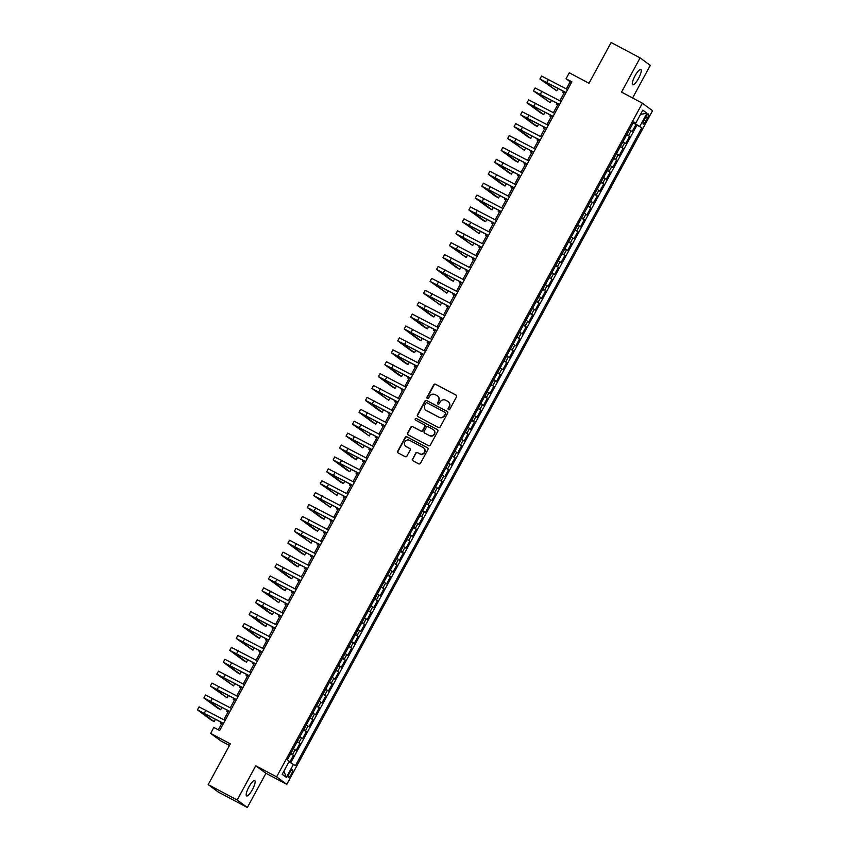 <?xml version="1.0" encoding="UTF-8"?>
<svg xmlns="http://www.w3.org/2000/svg" width="850" height="850" viewBox="0 0 850 850"><rect width="100%" height="100%" fill="white"/><g stroke="black" fill="none" stroke-linecap="round" stroke-linejoin="round"><path stroke-width="1.27" d="M448.545 409.679A0.935 0.903 -53.7 0 0 449.788 409.286L456.524 396.865A1.328 1.286 -53.7 0 0 456.025 395.101L435.54 384.221A1.328 1.286 -53.7 0 0 433.776 384.784L427.029 397.194A0.935 0.903 -53.7 0 0 427.391 398.438A0.935 0.903 -53.7 0 0 428.623 398.044L429.494 396.44A4.261 4.122 -53.7 0 1 435.168 394.634L436.879 395.537A4.261 4.122 -53.7 0 1 438.483 401.211L437.612 402.815A0.935 0.903 -53.7 0 0 437.962 404.058A0.935 0.903 -53.7 0 0 439.206 403.665L440.077 402.061A4.261 4.122 -53.7 0 1 445.751 400.254L447.451 401.158A4.261 4.122 -53.7 0 1 449.066 406.831L448.194 408.436A0.935 0.903 -53.7 0 0 448.545 409.679M252.418 789.576A8.67 2.167 118 0 0 254.724 780.619A8.67 2.167 118 0 0 248.901 786.983A8.67 2.167 118 0 0 246.596 795.94A8.67 2.167 118 0 0 252.418 789.576M638.552 78.402A8.67 2.167 118 0 0 640.868 69.445A8.67 2.167 118 0 0 635.035 75.809A8.67 2.167 118 0 0 632.729 84.766A8.67 2.167 118 0 0 638.552 78.402M291.274 774.329A4.335 1.084 118 0 0 292.421 769.856A4.335 1.084 118 0 0 289.51 773.032A4.335 1.084 118 0 0 288.362 777.516A4.335 1.084 118 0 0 291.274 774.329M412.441 459.032A1.328 1.286 -53.7 0 0 412.951 460.796L418.689 463.856A1.328 1.286 -53.7 0 0 420.463 463.293L427.954 449.501A1.328 1.286 -53.7 0 0 427.444 447.727L406.969 436.858A1.328 1.286 -53.7 0 0 405.195 437.421L397.715 451.201A1.328 1.286 -53.7 0 0 398.214 452.976L405.152 456.663A1.328 1.286 -53.7 0 0 406.927 456.099L410.125 450.203A1.328 1.286 -53.7 0 0 409.626 448.428L406.183 446.601A3.559 3.443 -53.7 0 1 404.961 441.639A3.559 3.443 -53.7 0 1 409.583 440.342L423.056 447.504A3.559 3.443 -53.7 0 1 424.277 452.466A3.559 3.443 -53.7 0 1 419.666 453.762L417.414 452.561A1.328 1.286 -53.7 0 0 415.65 453.124L412.717 459.234A1.328 1.286 -53.7 0 0 412.941 460.796M632.581 97.984L650.282 65.376L640.103 57.885L611.129 42.5L588.997 83.268L569.298 72.802L566.058 78.752L571.859 81.834L219.651 730.511L213.849 727.441L210.619 733.391L220.809 740.881L229.447 745.471M237.171 800.009L247.35 807.5L265.933 773.277L255.744 765.786L237.171 800.009L208.197 784.624L230.329 743.856L210.619 733.391M255.744 765.786L276.611 776.868L642.388 103.19L652.566 110.681L286.79 784.359L276.611 776.868M640.103 57.885L621.531 92.108L642.388 103.19M438.419 427.518A1.328 1.286 -53.7 0 0 440.194 426.955L447.674 413.164A1.328 1.286 -53.7 0 0 447.174 411.4L426.7 400.52A1.328 1.286 -53.7 0 0 424.926 401.083L417.435 414.864A1.328 1.286 -53.7 0 0 417.945 416.638L438.419 427.518M437.814 431.332L430.323 445.124A1.328 1.286 -53.7 0 1 428.559 445.687L408.074 434.807A1.328 1.286 -53.7 0 1 407.575 433.033L410.773 427.136A1.328 1.286 -53.7 0 1 412.547 426.572L420.856 430.982A1.328 1.286 -53.7 0 0 422.631 430.419L424.756 426.509A1.328 1.286 -53.7 0 0 424.246 424.734L415.608 420.144A0.935 0.903 -53.7 0 1 415.289 418.837A0.935 0.903 -53.7 0 1 416.489 418.508L437.314 429.558A1.328 1.286 -53.7 0 1 437.814 431.332M247.35 807.5L218.376 792.115L208.197 784.624M289.765 762.184L293.494 755.31L290.636 753.791M290.785 753.525L292.496 754.577L295.078 749.817L296.087 750.55L299.965 743.41L297.107 741.891M297.245 741.625L298.956 742.666L301.538 737.906L302.547 738.65L306.425 731.51L303.567 729.991M303.716 729.725L305.416 730.766L308.008 726.006L309.007 726.75L312.885 719.61L310.027 718.091M310.176 717.814L311.886 718.866L314.468 714.106L315.467 714.839L319.345 707.699L316.487 706.18M316.636 705.914L318.346 706.966L320.928 702.206L321.938 702.939L325.816 695.799L322.957 694.28M323.096 694.014L324.806 695.066L327.388 690.296L328.397 691.039L332.276 683.899L329.418 682.38M329.566 682.114L331.266 683.156L333.859 678.396L334.858 679.139L338.736 671.999L335.877 670.48M336.026 670.204L337.737 671.256L340.319 666.496L341.317 667.239L345.196 660.089L342.337 658.58M342.486 658.304L344.197 659.356L346.779 654.596L347.788 655.329L351.666 648.189L348.808 646.669M348.946 646.404L350.657 647.456L353.239 642.696L354.248 643.429L358.126 636.289L355.268 634.769M355.406 634.504L357.117 635.545L359.709 630.785L360.708 631.529L364.586 624.389L361.728 622.869M361.877 622.604L363.577 623.645L366.169 618.885L367.168 619.629L371.046 612.478L368.188 610.969M368.337 610.693L370.047 611.745L372.629 606.985L373.639 607.718L377.506 600.578L374.648 599.059M374.797 598.793L376.507 599.845L379.089 595.085L380.099 595.818L383.977 588.678L381.119 587.159M381.257 586.893L382.967 587.934L385.549 583.174L386.559 583.918L390.437 576.778L387.579 575.259M387.728 574.993L389.428 576.034L392.02 571.274L393.019 572.018L396.897 564.878L394.039 563.359M394.188 563.082L395.898 564.134L398.48 559.374L399.489 560.107L403.357 552.968L400.499 551.448M400.647 551.183L402.358 552.234L404.94 547.474L405.949 548.207L409.828 541.067L406.969 539.548M407.108 539.283L408.818 540.334L411.4 535.564L412.409 536.308L416.288 529.168L413.429 527.648M413.578 527.383L415.278 528.424L417.871 523.664L418.869 524.408L422.748 517.267L419.889 515.748M420.038 515.472L421.749 516.524L424.331 511.764L425.329 512.508L429.207 505.357L426.349 503.837M426.498 503.572L428.209 504.624L430.791 499.864L431.8 500.597L435.678 493.457L432.82 491.938M432.958 491.672L434.669 492.724L437.251 487.964L438.26 488.697L442.138 481.557L439.28 480.038M439.429 479.772L441.129 480.813L443.721 476.053L444.72 476.797L448.598 469.657L445.74 468.138M445.889 467.861L447.599 468.913L450.181 464.153L451.18 464.897L455.058 457.746L452.2 456.237M452.349 455.961L454.059 457.013L456.641 452.253L457.651 452.986L461.529 445.846L458.671 444.327M458.809 444.061L460.519 445.113L463.101 440.353L464.111 441.086L467.989 433.946L465.131 432.427M465.279 432.161L466.979 433.203L469.572 428.442L470.571 429.186L474.449 422.046L471.591 420.527M471.739 420.261L473.45 421.303L476.032 416.543L477.031 417.286L480.909 410.146L478.051 408.627M478.199 408.351L479.91 409.402L482.492 404.642L483.501 405.376L487.379 398.236L484.511 396.716M484.659 396.451L486.37 397.502L488.952 392.743L489.961 393.476L493.839 386.336L490.981 384.816M491.119 384.551L492.83 385.603L495.422 380.832L496.421 381.576L500.299 374.436L497.441 372.916M497.59 372.651L499.29 373.692L501.882 368.932L502.881 369.676L506.759 362.536L503.901 361.016M504.05 360.74L505.761 361.792L508.342 357.032L509.352 357.765L513.219 350.625L510.361 349.106M510.51 348.84L512.221 349.892L514.803 345.132L515.812 345.865L519.69 338.725L516.832 337.206M516.97 336.94L518.681 337.992L521.263 333.221L522.272 333.965L526.15 326.825L523.292 325.306M523.441 325.04L525.141 326.081L527.733 321.321L528.732 322.065L532.61 314.925L529.752 313.406M529.901 313.129L531.611 314.181L534.193 309.421L535.192 310.165L539.07 303.014L536.212 301.506M536.361 301.229L538.071 302.281L540.653 297.521L541.663 298.254L545.541 291.114L542.683 289.595M542.821 289.329L544.531 290.381L547.113 285.621L548.122 286.354L552.001 279.214L549.143 277.695M549.291 277.429L550.991 278.471L553.584 273.711L554.582 274.454L558.461 267.314L555.602 265.795M555.751 265.529L557.462 266.571L560.044 261.811L561.043 262.554L564.921 255.404L562.062 253.895M562.211 253.619L563.922 254.671L566.504 249.911L567.513 250.644L571.391 243.504L568.533 241.984M568.671 241.719L570.382 242.771L572.964 238.011L573.973 238.744L577.851 231.604L574.993 230.084M575.142 229.819L576.842 230.86L579.434 226.1L580.433 226.844L584.311 219.704L581.453 218.184M581.602 217.919L583.312 218.96L585.894 214.2L586.893 214.944L590.771 207.804L587.913 206.284M588.062 206.008L589.773 207.06L592.354 202.3L593.364 203.033L597.242 195.893L594.384 194.374M594.522 194.108L596.232 195.16L598.814 190.4L599.824 191.133L603.702 183.993L600.844 182.474M600.992 182.208L602.692 183.26L605.285 178.489L606.284 179.233L610.162 172.093L607.304 170.574M607.452 170.308L609.153 171.349L611.745 166.589L612.744 167.333L616.622 160.193L613.764 158.674M613.912 158.398L615.623 159.449L618.205 154.689L619.214 155.433L623.093 148.282L620.224 146.763M620.372 146.498L622.083 147.549L624.665 142.789L625.674 143.523L629.553 136.383L626.832 134.597M626.694 134.863L629.553 136.383M645.692 117.109L644.268 119.733A4.197 1.052 118 0 0 643.153 124.068A4.197 1.052 118 0 0 645.968 120.987L647.392 118.363A4.197 1.052 118 0 0 648.508 114.027A4.197 1.052 118 0 0 645.692 117.109M289.011 761.749L295.407 765.722L641.803 127.744L633.335 122.634M293.484 764.299L286.376 777.389L282.189 774.318L289.297 761.228L287.374 759.804L633.771 121.837L635.694 123.25L642.802 110.16L646.988 113.231L639.88 126.331M290.753 762.747L636.937 125.162L636.013 124.483L632.134 131.623L629.425 129.838M622.083 147.549L623.093 148.282M615.623 159.449L616.622 160.193M609.153 171.349L610.162 172.093M602.692 183.26L603.702 183.993M596.232 195.16L597.242 195.893M589.773 207.06L590.771 207.804M583.312 218.96L584.311 219.704M576.842 230.86L577.851 231.604M570.382 242.771L571.391 243.504M563.922 254.671L564.921 255.404M557.462 266.571L558.461 267.314M550.991 278.471L552.001 279.214M544.531 290.381L545.541 291.114M538.071 302.281L539.07 303.014M531.611 314.181L532.61 314.925M525.141 326.081L526.15 326.825M518.681 337.992L519.69 338.725M512.221 349.892L513.219 350.625M505.761 361.792L506.759 362.536M499.29 373.692L500.299 374.436M492.83 385.603L493.839 386.336M486.37 397.502L487.379 398.236M479.91 409.402L480.909 410.146M473.45 421.303L474.449 422.046M466.979 433.203L467.989 433.946M460.519 445.113L461.529 445.846M454.059 457.013L455.058 457.746M447.599 468.913L448.598 469.657M441.129 480.813L442.138 481.557M434.669 492.724L435.678 493.457M428.209 504.624L429.207 505.357M421.749 516.524L422.748 517.267M415.278 528.424L416.288 529.168M408.818 540.334L409.828 541.067M402.358 552.234L403.357 552.968M395.898 564.134L396.897 564.878M389.428 576.034L390.437 576.778M382.967 587.934L383.977 588.678M376.507 599.845L377.506 600.578M370.047 611.745L371.046 612.478M363.577 623.645L364.586 624.389M357.117 635.545L358.126 636.289M350.657 647.456L351.666 648.189M344.197 659.356L345.196 660.089M337.737 671.256L338.736 671.999M331.266 683.156L332.276 683.899M324.806 695.066L325.816 695.799M318.346 706.966L319.345 707.699M311.886 718.866L312.885 719.61M305.416 730.766L306.425 731.51M298.956 742.666L299.965 743.41M292.496 754.577L293.494 755.31M265.933 773.277L286.79 784.359M566.058 78.752L570.191 81.791L566.334 88.889M564.655 91.97L559.874 100.789M558.195 103.881L553.414 112.689M551.735 115.781L546.943 124.599M545.275 127.681L540.483 136.499M538.804 139.581L534.023 148.399M532.344 151.491L527.563 160.299M525.884 163.391L521.092 172.21M519.424 175.291L514.633 184.11M512.954 187.191L508.172 196.01M506.494 199.091L501.712 207.91M500.034 211.002L495.242 219.821M493.574 222.902L488.782 231.721M487.114 234.802L482.322 243.621M480.643 246.702L475.862 255.521M474.183 258.613L469.391 267.431M467.723 270.512L462.931 279.331M461.263 282.413L456.471 291.231M454.793 294.312L450.011 303.131M448.332 306.223L443.551 315.031M441.873 318.123L437.081 326.942M435.413 330.023L430.621 338.842M428.942 341.923L424.161 350.742M422.482 353.823L417.701 362.642M416.022 365.734L411.23 374.553M409.562 377.634L404.77 386.453M403.091 389.534L398.31 398.353M396.631 401.434L391.85 410.252M390.171 413.344L385.379 422.163M383.711 425.244L378.919 434.063M377.251 437.144L372.459 445.963M370.781 449.044L365.999 457.863M364.321 460.955L359.529 469.763M357.861 472.855L353.069 481.674M351.401 484.755L346.609 493.574M344.93 496.655L340.149 505.474M338.47 508.566L333.678 517.374M332.01 520.466L327.218 529.284M325.55 532.366L320.758 541.184M319.079 544.266L314.298 553.084M312.619 556.166L307.838 564.984M306.159 568.076L301.368 576.895M299.699 579.976L294.908 588.795M293.229 591.876L288.447 600.695M286.769 603.776L281.987 612.595M280.309 615.687L275.517 624.506M273.849 627.587L269.057 636.406M267.378 639.487L262.597 648.306M260.918 651.387L256.137 660.206M254.458 663.298L249.666 672.106M247.998 675.197L243.206 684.016M241.538 687.097L236.746 695.916M235.067 698.997L230.286 707.816M228.607 710.898L223.816 719.716M222.148 722.808L218.333 729.821M571.497 82.482L570.191 81.791M633.154 122.963L636.013 124.483M636.937 125.162L641.803 127.744M633.548 122.251L635.694 123.25M624.665 142.789L622.965 141.738M618.205 154.689L616.494 153.637M611.745 166.589L610.034 165.548M605.285 178.489L603.574 177.448M598.814 190.4L597.114 189.348M592.354 202.3L590.644 201.248M585.894 214.2L584.184 213.148M579.434 226.1L577.724 225.059M572.964 238.011L571.264 236.959M566.504 249.911L564.793 248.859M560.044 261.811L558.333 260.759M553.584 273.711L551.873 272.669M547.113 285.621L545.413 284.569M540.653 297.521L538.942 296.469M534.193 309.421L532.483 308.369M527.733 321.321L526.023 320.28M521.263 333.221L519.562 332.18M514.803 345.132L513.092 344.08M508.342 357.032L506.632 355.98M501.882 368.932L500.172 367.891M495.422 380.832L493.712 379.791M488.952 392.743L487.252 391.691M482.492 404.642L480.781 403.591M476.032 416.543L474.321 415.491M469.572 428.442L467.861 427.401M463.101 440.353L461.401 439.301M456.641 452.253L454.931 451.201M450.181 464.153L448.471 463.101M443.721 476.053L442.011 475.012M437.251 487.964L435.551 486.912M430.791 499.864L429.08 498.812M424.331 511.764L422.62 510.712M417.871 523.664L416.16 522.622M411.4 535.564L409.7 534.523M404.94 547.474L403.229 546.423M398.48 559.374L396.769 558.322M392.02 571.274L390.309 570.222M385.549 583.174L383.849 582.133M379.089 595.085L377.389 594.033M372.629 606.985L370.919 605.933M366.169 618.885L364.459 617.833M359.709 630.785L357.999 629.744M353.239 642.696L351.539 641.644M346.779 654.596L345.068 653.544M340.319 666.496L338.608 665.444M333.859 678.396L332.148 677.354M327.388 690.296L325.688 689.254M320.928 702.206L319.217 701.154M314.468 714.106L312.757 713.054M308.008 726.006L306.297 724.965M301.538 737.906L299.837 736.865M295.078 749.817L293.367 748.765M640.496 114.399L646.988 113.231M286.376 777.389L283.921 771.131M448.587 409.7A0.935 0.903 -53.7 0 1 448.471 408.638L449.342 407.033A4.261 4.122 -53.7 0 0 448.088 401.572M437.506 395.951A4.261 4.122 -53.7 0 1 438.759 401.413L437.888 403.017A0.935 0.903 -53.7 0 0 438.005 404.079M456.025 395.101L456.301 395.303A1.328 1.286 -53.7 0 0 456.301 395.303L435.816 384.423A1.328 1.286 -53.7 0 0 434.053 384.986L427.306 397.396A0.935 0.903 -53.7 0 0 427.422 398.459M447.174 411.4L447.451 411.602A1.328 1.286 -53.7 0 0 447.451 411.602L426.976 400.722A1.328 1.286 -53.7 0 0 425.202 401.285L417.711 415.066A1.328 1.286 -53.7 0 0 417.934 416.638M445.389 413.61A0.935 0.903 -53.7 0 0 445.039 412.367L427.061 402.815A0.935 0.903 -53.7 0 0 425.818 403.219L424.904 404.908A4.261 4.122 -53.7 0 0 426.509 410.582L438.791 417.106A4.261 4.122 -53.7 0 0 444.465 415.299L445.666 413.812A0.935 0.903 -53.7 0 0 445.304 412.569M426.158 410.369A4.261 4.122 -53.7 0 0 426.785 410.784L426.509 410.582M445.666 413.812L444.741 415.501A4.261 4.122 -53.7 0 1 439.067 417.308L426.785 410.784M424.533 424.936A1.328 1.286 -53.7 0 1 425.032 426.711L422.907 430.621A1.328 1.286 -53.7 0 1 421.132 431.184L412.824 426.774A1.328 1.286 -53.7 0 0 411.049 427.337L407.851 433.234A1.328 1.286 -53.7 0 0 408.064 434.807M437.314 429.558L437.58 429.76A1.328 1.286 -53.7 0 0 437.58 429.76L416.766 418.71A0.935 0.903 -53.7 0 0 415.639 420.166M429.473 435.561A3.559 3.443 -53.7 0 0 433.277 429.569A3.559 3.443 -53.7 0 0 432.862 429.314L428.113 426.785A1.328 1.286 -53.7 0 0 426.349 427.348L424.224 431.269A1.328 1.286 -53.7 0 0 425 433.245L429.749 435.763A3.559 3.443 -53.7 0 0 433.553 429.771A3.559 3.443 -53.7 0 0 433.415 429.675M429.749 435.763L425 433.245M423.608 447.876A3.559 3.443 -53.7 0 1 424.554 452.668A3.559 3.443 -53.7 0 1 419.942 453.964L417.69 452.763A1.328 1.286 -53.7 0 0 415.926 453.326L412.717 459.234M405.918 446.431A3.559 3.443 -53.7 0 0 406.459 446.803L406.183 446.601M409.626 448.428L409.902 448.63A1.328 1.286 -53.7 0 0 409.902 448.63L406.459 446.803M427.444 447.727L427.72 447.929A1.328 1.286 -53.7 0 0 427.72 447.929L407.246 437.059A1.328 1.286 -53.7 0 0 405.471 437.623L397.991 451.403A1.328 1.286 -53.7 0 0 398.204 452.976M563.986 93.213L562.838 92.31L564.188 92.831M565.972 92.671L542.927 80.644L556.686 90.801L539.941 79.018L541.556 76.043L567.641 89.59M539.941 79.018L566.026 92.565M556.686 90.801L557.982 88.421M557.526 105.113L556.367 104.21L557.727 104.731M551.066 117.013L549.907 116.11L551.268 116.641M544.595 128.924L543.447 128.01L544.808 128.541M538.135 140.824L536.987 139.921L538.347 140.441M559.513 104.571L536.456 92.544L550.226 102.712L533.481 90.929L535.096 87.954L561.181 101.49M533.481 90.929L559.566 104.465M550.226 102.712L551.523 100.332M553.042 116.471L529.996 104.444L543.766 114.612L540.866 113.071L527.021 102.829L528.636 99.854L554.721 113.39M527.021 102.829L553.106 116.365M543.766 114.612L545.052 112.232M546.582 128.382L523.536 116.344L537.306 126.512L534.406 124.971L520.561 114.729L522.176 111.754L548.261 125.29M520.561 114.729L546.646 128.265M537.306 126.512L538.592 124.132M540.122 140.282L517.076 128.254L530.836 138.412L527.946 136.871L514.091 126.629L515.706 123.654L541.801 137.201M514.091 126.629L540.175 140.176M530.836 138.412L532.132 136.032M531.675 152.724L530.517 151.821L531.877 152.341M533.662 152.182L510.606 140.154L524.376 150.322L507.631 138.539L509.246 135.564L535.33 149.101M507.631 138.539L533.715 152.076M524.376 150.322L525.672 147.942M525.215 164.624L524.057 163.721L525.417 164.252M527.191 164.082L504.146 152.054L517.916 162.222L515.015 160.682L501.171 150.439L502.786 147.464L528.87 161.001M501.171 150.439L527.255 163.976M517.916 162.222L519.201 159.843M518.744 176.524L517.597 175.621L518.957 176.152M520.731 175.992L497.686 163.954L511.456 174.123L508.555 172.582L494.711 162.339L496.326 159.364L522.41 172.901M494.711 162.339L520.795 175.876M511.456 174.123L512.741 171.742M512.284 188.434L511.137 187.521L512.497 188.052M514.271 187.893L491.226 175.854L504.985 186.023L502.095 184.482L488.24 174.239L489.855 171.264L515.95 184.801M488.24 174.239L514.335 187.786M504.985 186.023L506.281 183.643M505.824 200.334L504.666 199.431L506.026 199.952M507.811 199.792L484.755 187.765L498.525 197.923L495.624 196.393L481.78 186.15L483.395 183.164L509.479 196.711M481.78 186.15L507.864 199.686M498.525 197.923L499.821 195.553M499.364 212.234L498.206 211.331L499.566 211.863M501.341 211.692L478.295 199.665L492.065 209.833L489.164 208.292L475.32 198.05L476.935 195.075L503.019 208.611M475.32 198.05L501.404 211.586M492.065 209.833L493.351 207.453M492.904 224.134L491.746 223.231L493.106 223.762M494.881 223.593L471.835 211.565L485.605 221.733L482.704 220.192L468.86 209.95L470.475 206.975L496.559 220.511M468.86 209.95L494.944 223.486M485.605 221.733L486.891 219.353M486.434 236.045L485.286 235.131L486.646 235.663M488.421 235.503L465.375 223.465L479.134 233.633L462.389 221.85L464.015 218.875L490.099 232.411M462.389 221.85L488.484 235.386M479.134 233.633L480.431 231.253M481.961 247.403L458.904 235.376L472.674 245.533L455.929 233.75L457.544 230.775L483.629 244.322M455.929 233.75L482.014 247.297M472.674 245.533L473.971 243.164M475.501 259.303L452.444 247.276L466.214 257.444L449.469 245.661L451.084 242.686L477.169 256.222M449.469 245.661L475.554 259.197M466.214 257.444L467.511 255.064M479.974 247.945L478.816 247.042L480.176 247.562M473.514 259.845L472.356 258.942L473.716 259.462M467.054 271.745L465.896 270.842L467.256 271.373M469.03 271.203L445.984 259.176L459.754 269.344L456.854 267.803L443.009 257.561L444.624 254.586L470.709 268.122M443.009 257.561L469.094 271.097M459.754 269.344L461.04 266.964M460.583 283.656L459.436 282.742L460.796 283.273M462.57 283.114L439.524 271.076L453.284 281.244L450.394 279.703L436.549 269.461L438.164 266.486L464.249 280.022M436.549 269.461L462.634 282.997M453.284 281.244L454.58 278.864M454.123 295.556L452.965 294.652L454.325 295.173M456.11 295.014L433.064 282.986L446.824 293.144L430.079 281.361L431.694 278.386L457.778 291.933M430.079 281.361L456.163 294.908M446.824 293.144L448.12 290.764M447.663 307.456L446.505 306.553L447.865 307.073M449.65 306.914L426.594 294.886L440.364 305.054L423.619 293.271L425.234 290.296L451.318 303.832M423.619 293.271L449.703 306.808M440.364 305.054L441.66 302.674M441.203 319.356L440.045 318.453L441.405 318.984M443.179 318.814L420.134 306.786L433.904 316.954L431.003 315.414L417.159 305.171L418.774 302.196L444.858 315.733M417.159 305.171L443.243 318.707M433.904 316.954L435.189 314.574M434.733 331.256L433.585 330.353L434.945 330.884M436.719 330.724L413.674 318.686L427.444 328.854L424.543 327.314L410.699 317.071L412.314 314.096L438.398 327.632M410.699 317.071L436.783 330.608M427.444 328.854L428.729 326.474M428.272 343.166L427.125 342.252L428.485 342.784M430.259 342.624L407.214 330.586L420.973 340.754L418.083 339.214L404.228 328.971L405.843 325.996L431.938 339.533M404.228 328.971L430.312 342.518M420.973 340.754L422.269 338.374M421.812 355.066L420.654 354.163L422.014 354.684M423.799 354.524L400.743 342.497L414.513 352.654L411.612 351.124L397.768 340.882L399.383 337.896L425.467 351.443M397.768 340.882L423.853 354.418M414.513 352.654L415.809 350.285M415.353 366.966L414.194 366.063L415.554 366.594M408.882 378.866L407.734 377.963L409.094 378.494M402.422 390.777L401.274 389.863L402.634 390.394M417.329 366.424L394.283 354.397L408.053 364.565L405.152 363.024L391.308 352.782L392.923 349.807L419.007 363.343M391.308 352.782L417.392 366.318M408.053 364.565L409.339 362.185M410.869 378.335L387.823 366.297L401.593 376.465L398.692 374.924L384.848 364.682L386.463 361.707L412.547 375.243M384.848 364.682L410.933 378.218M401.593 376.465L402.879 374.085M404.409 390.235L381.363 378.197L395.123 388.365L392.233 386.824L378.377 376.582L379.993 373.607L406.087 387.143M378.377 376.582L404.462 390.118M395.123 388.365L396.419 385.985M395.962 402.677L394.804 401.774L396.164 402.294M397.949 402.135L374.892 390.108L388.663 400.265L371.918 388.482L373.533 385.507L399.617 399.054M371.918 388.482L398.002 402.029M388.663 400.265L389.959 397.896M389.502 414.577L388.344 413.674L389.704 414.194M391.478 414.035L368.433 402.007L382.203 412.176L379.302 410.635L365.457 400.392L367.072 397.418L393.157 410.954M365.457 400.392L391.542 413.929M382.203 412.176L383.488 409.796M383.042 426.477L381.884 425.574L383.244 426.105M385.018 425.935L361.973 413.908L375.743 424.076L372.842 422.535L358.998 412.293L360.612 409.317L386.697 422.854M358.998 412.293L385.082 425.829M375.743 424.076L377.028 421.696M376.571 438.388L375.424 437.474L376.784 438.005M378.558 437.846L355.513 425.808L369.272 435.976L352.527 424.192L354.152 421.217L380.237 434.754M352.527 424.192L378.622 437.729M369.272 435.976L370.568 433.596M370.111 450.288L368.953 449.384L370.313 449.905M363.651 462.188L362.493 461.284L363.853 461.805M357.191 474.087L356.033 473.184L357.393 473.716M372.098 449.746L349.042 437.718L362.812 447.876L346.067 436.092L347.682 433.118L373.766 446.664M346.067 436.092L372.151 449.639M362.812 447.876L364.108 445.496M365.627 461.646L342.582 449.618L356.352 459.786L353.451 458.246L339.607 448.003L341.222 445.028L367.306 458.564M339.607 448.003L365.691 461.539M356.352 459.786L357.638 457.406M359.168 473.546L336.122 461.518L349.892 471.686L346.991 470.146L333.147 459.903L334.762 456.928L360.846 470.464M333.147 459.903L359.231 473.439M349.892 471.686L351.178 469.306M350.721 485.987L349.573 485.084L350.933 485.616M352.707 485.456L329.662 473.418L343.421 483.586L340.531 482.046L326.687 471.803L328.302 468.828L354.386 482.364M326.687 471.803L352.771 485.339M343.421 483.586L344.717 481.206M344.261 497.898L343.103 496.995L344.462 497.516M346.248 497.356L323.191 485.329L336.961 495.486L320.216 483.703L321.831 480.728L347.916 494.275M320.216 483.703L346.301 497.25M336.961 495.486L338.257 493.106M337.801 509.798L336.642 508.895L338.002 509.416M339.788 509.256L316.731 497.229L330.501 507.397L313.756 495.614L315.371 492.639L341.456 506.175M313.756 495.614L339.841 509.15M330.501 507.397L331.797 505.017M331.341 521.698L330.183 520.795L331.543 521.326M333.317 521.156L310.271 509.129L324.041 519.297L321.141 517.756L307.296 507.514L308.911 504.539L334.996 518.075M307.296 507.514L333.381 521.05M324.041 519.297L325.327 516.917M324.87 533.598L323.723 532.695L325.082 533.226M326.857 533.067L303.811 521.029L317.581 531.197L314.681 529.656L300.836 519.414L302.451 516.439L328.536 529.975M300.836 519.414L326.921 532.95M317.581 531.197L318.867 528.817M318.41 545.509L317.263 544.595L318.612 545.126M320.397 544.967L297.351 532.929L311.111 543.097L294.366 531.314L295.981 528.339L322.065 541.875M294.366 531.314L320.45 544.861M311.111 543.097L312.407 540.717M311.95 557.409L310.792 556.506L312.152 557.026M313.937 556.867L290.881 544.839L304.651 554.997L301.75 553.467L287.906 543.224L289.521 540.239L315.605 553.786M287.906 543.224L313.99 556.761M304.651 554.997L305.947 552.628M305.49 569.309L304.332 568.406L305.692 568.937M307.466 568.767L284.421 556.739L298.191 566.907L295.29 565.367L281.446 555.124L283.061 552.149L309.145 565.686M281.446 555.124L307.53 568.661M298.191 566.907L299.476 564.528M299.019 581.209L297.872 580.306L299.232 580.837M301.006 580.667L277.961 568.639L291.731 578.808L288.83 577.267L274.986 567.024L276.601 564.049L302.685 577.586M274.986 567.024L301.07 580.561M291.731 578.808L293.016 576.428M292.559 593.119L291.412 592.206L292.772 592.737M294.546 592.577L271.501 580.539L285.26 590.707L282.37 589.167L268.515 578.924L270.13 575.949L296.225 589.486M268.515 578.924L294.599 592.461M285.26 590.707L286.556 588.327M286.099 605.019L284.941 604.116L286.301 604.637M288.086 604.477L265.03 592.45L278.8 602.607L262.055 590.824L263.67 587.849L289.754 601.396M262.055 590.824L288.139 604.371M278.8 602.607L280.096 600.238M279.639 616.919L278.481 616.016L279.841 616.537M281.616 616.378L258.57 604.35L272.34 614.518L269.439 612.977L255.595 602.735L257.21 599.76L283.294 613.296M255.595 602.735L281.679 616.271M272.34 614.518L273.626 612.138M273.169 628.819L272.021 627.916L273.381 628.447M275.156 628.278L252.11 616.25L265.88 626.418L262.979 624.878L249.135 614.635L250.75 611.66L276.834 625.196M249.135 614.635L275.219 628.171M265.88 626.418L267.166 624.038M266.709 640.73L265.561 639.816L266.921 640.347M268.696 640.188L245.65 628.15L259.409 638.318L256.519 636.778L242.664 626.535L244.279 623.56L270.374 637.096M242.664 626.535L268.759 640.071M259.409 638.318L260.706 635.938M260.249 652.63L259.091 651.727L260.451 652.247M262.236 652.088L239.179 640.061L252.949 650.218L236.204 638.435L237.819 635.46L263.904 649.007M236.204 638.435L262.289 651.982M252.949 650.218L254.246 647.838M253.789 664.53L252.631 663.627L253.991 664.148M255.765 663.988L232.719 651.961L246.489 662.129L243.589 660.588L229.744 650.346L231.359 647.371L257.444 660.907M229.744 650.346L255.829 663.882M246.489 662.129L247.775 659.749M247.329 676.43L246.171 675.527L247.531 676.058M249.305 675.888L226.259 663.861L240.029 674.029L237.129 672.488L223.284 662.246L224.899 659.271L250.984 672.807M223.284 662.246L249.369 675.782M240.029 674.029L241.315 671.649M240.858 688.33L239.711 687.427L241.071 687.958M242.845 687.799L219.799 675.761L233.559 685.929L216.814 674.146L218.439 671.171L244.524 684.707M216.814 674.146L242.909 687.682M233.559 685.929L234.855 683.549M234.398 700.241L233.24 699.327L234.6 699.858M236.385 699.699L213.329 687.661L227.099 697.829L210.354 686.046L211.969 683.071L238.053 696.607M210.354 686.046L236.438 699.593M227.099 697.829L228.395 695.449M227.938 712.141L226.78 711.237L228.14 711.758M229.925 711.599L206.869 699.571L220.639 709.729L217.738 708.199L203.894 697.956L205.509 694.971L231.593 708.518M203.894 697.956L229.978 711.492M220.639 709.729L221.935 707.359M221.478 724.041L220.32 723.138L221.68 723.669M223.454 723.499L200.409 711.471L214.179 721.639L211.278 720.099L197.434 709.856L199.049 706.881L225.133 720.418M197.434 709.856L223.518 723.393M214.179 721.639L215.464 719.259M628.543 135.649L631.136 130.889M645.543 117.385L647.392 118.363M644.119 119.999L645.968 120.987M548.431 79.379L546.816 82.354M541.971 91.279L540.356 94.254M535.5 103.179L533.885 106.154M529.04 115.09L527.425 118.065M522.58 126.99L520.965 129.965M516.12 138.89L514.505 141.865M509.649 150.79L508.034 153.765M503.189 162.701L501.574 165.676M496.729 174.601L495.114 177.576M490.269 186.501L488.654 189.476M483.799 198.401L482.184 201.376M477.339 210.301L475.724 213.286M470.879 222.211L469.264 225.186M464.419 234.111L462.804 237.086M457.959 246.011L456.333 248.986M451.488 257.911L449.873 260.886M445.028 269.822L443.413 272.797M438.568 281.722L436.953 284.697M432.108 293.622L430.493 296.597M425.638 305.522L424.022 308.497M419.178 317.433L417.562 320.408M412.717 329.332L411.103 332.308M406.257 341.233L404.642 344.207M399.787 353.132L398.172 356.108M393.327 365.043L391.712 368.018M386.867 376.943L385.252 379.918M380.407 388.843L378.792 391.818M373.936 400.743L372.321 403.718M367.476 412.643L365.861 415.629M361.016 424.554L359.401 427.529M354.556 436.454L352.941 439.429M348.096 448.354L346.471 451.329M341.626 460.254L340.011 463.229M335.166 472.164L333.551 475.139M328.706 484.064L327.091 487.039M322.246 495.964L320.62 498.939M315.775 507.864L314.16 510.839M309.315 519.775L307.7 522.75M302.855 531.675L301.24 534.65M296.395 543.575L294.78 546.55M289.924 555.475L288.309 558.45M283.464 567.375L281.849 570.361M277.004 579.286L275.389 582.261M270.544 591.186L268.929 594.161M264.074 603.086L262.459 606.061M257.614 614.986L255.999 617.961M251.154 626.896L249.539 629.871M244.694 638.796L243.079 641.771M238.223 650.696L236.608 653.671M231.763 662.596L230.148 665.571M225.303 674.507L223.688 677.482M218.843 686.407L217.228 689.382M212.383 698.307L210.758 701.282M205.913 710.207L204.298 713.182M563.38 91.29L562.838 92.31M556.92 103.201L556.367 104.21M550.46 115.101L549.907 116.11M543.989 127.001L543.447 128.01M537.529 138.901L536.987 139.921M531.069 150.811L530.517 151.821M524.609 162.711L524.057 163.721M518.139 174.611L517.597 175.621M511.679 186.511L511.137 187.521M505.219 198.422L504.666 199.431M498.759 210.322L498.206 211.331M492.299 222.222L491.746 223.231M485.828 234.122L485.286 235.131M479.368 246.032L478.816 247.042M472.908 257.933L472.356 258.942M466.448 269.832L465.896 270.842M459.978 281.733L459.436 282.742M453.517 293.632L452.965 294.652M447.058 305.543L446.505 306.553M440.598 317.443L440.045 318.453M434.127 329.343L433.585 330.353M427.667 341.243L427.125 342.252M421.207 353.154L420.654 354.163M414.747 365.054L414.194 366.063M408.276 376.954L407.734 377.963M401.816 388.854L401.274 389.863M395.356 400.764L394.804 401.774M388.896 412.664L388.344 413.674M382.436 424.564L381.884 425.574M375.966 436.464L375.424 437.474M369.506 448.364L368.953 449.384M363.046 460.275L362.493 461.284M356.586 472.175L356.033 473.184M350.115 484.075L349.573 485.084M343.655 495.975L343.103 496.995M337.195 507.886L336.642 508.895M330.735 519.786L330.183 520.795M324.264 531.686L323.723 532.695M317.804 543.586L317.263 544.595M311.344 555.496L310.792 556.506M304.884 567.396L304.332 568.406M298.414 579.296L297.872 580.306M291.954 591.196L291.412 592.206M285.494 603.107L284.941 604.116M279.034 615.007L278.481 616.016M272.563 626.907L272.021 627.916M266.103 638.807L265.561 639.816M259.643 650.707L259.091 651.727M253.183 662.617L252.631 663.627M246.723 674.518L246.171 675.527M240.252 686.418L239.711 687.427M233.792 698.317L233.24 699.327M227.333 710.228L226.78 711.237M220.873 722.128L220.32 723.138"/></g></svg>
